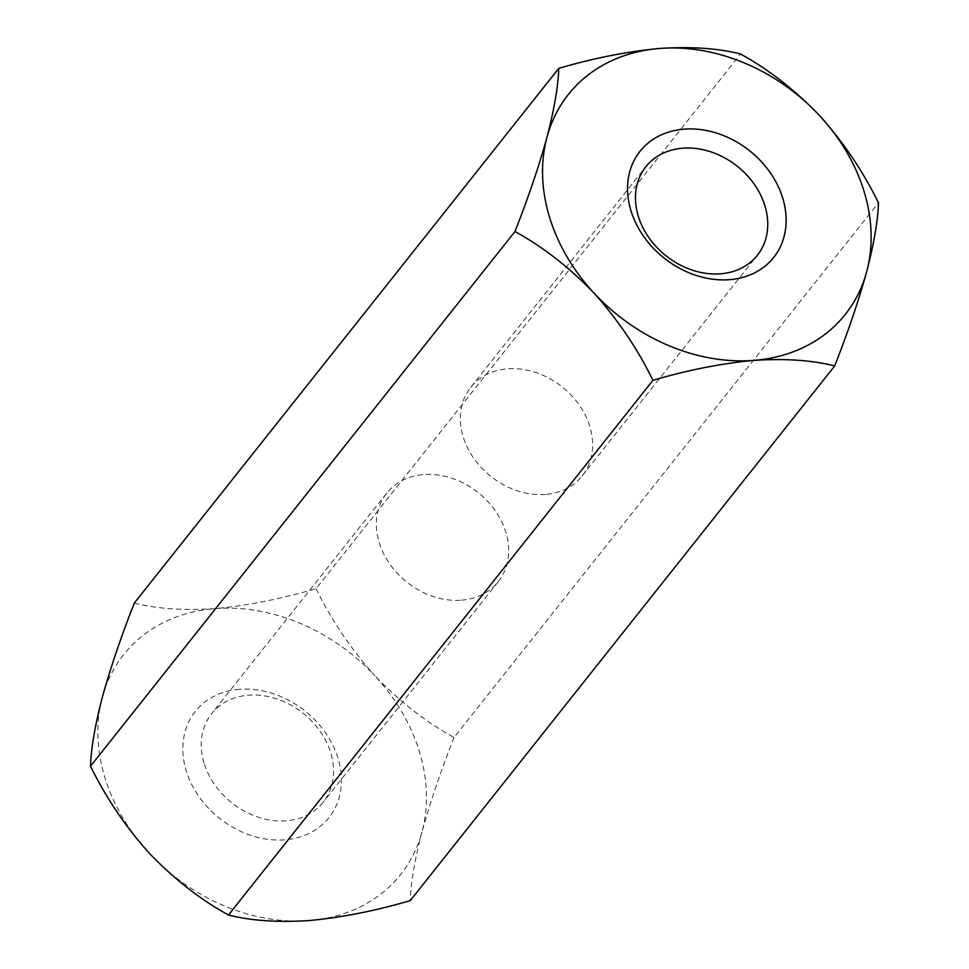 <?xml version="1.0" encoding="UTF-8"?>
<svg xmlns="http://www.w3.org/2000/svg" width="969" height="969" viewBox="0 0 969 969"><rect width="100%" height="100%" fill="white"/><g stroke="black" fill="none" stroke-linecap="round" stroke-linejoin="round"><path stroke-width="0.73" stroke-dasharray="4.84 3.63" d="M461.486 600.174A71.185 57.232 38.4 0 0 498.284 581.642A71.185 57.232 38.4 0 0 495.304 510.796A71.185 57.232 38.4 0 0 423.562 474.592A71.185 57.232 38.4 0 0 386.764 493.112A71.185 57.232 38.4 0 0 389.744 563.958A71.185 57.232 38.4 0 0 461.486 600.174M204.023 763.003A71.185 57.232 -141.6 0 1 211.63 713.729A71.185 57.232 -141.6 0 1 248.427 695.197A71.185 57.232 -141.6 0 1 320.17 731.413A71.185 57.232 -141.6 0 1 323.149 802.259A71.185 57.232 -141.6 0 1 258.251 817.17A71.185 57.232 -141.6 0 1 204.023 763.003M239.428 689.31A85.333 68.593 38.4 0 0 207.741 807.419A85.333 68.593 38.4 0 0 339.295 797.015A85.333 68.593 38.4 0 0 239.428 689.31M545.438 494.408A71.185 57.232 -141.6 0 1 473.696 458.204A71.185 57.232 -141.6 0 1 470.716 387.358A71.185 57.232 -141.6 0 1 507.514 368.826A71.185 57.232 -141.6 0 1 579.256 405.042A71.185 57.232 -141.6 0 1 582.236 475.888A71.185 57.232 -141.6 0 1 545.438 494.408M134.316 603.045C156.409 608.786 183.335 610.64 215.07 608.617A176.818 142.14 38.4 0 0 102.302 697.365A176.818 142.14 38.4 0 0 149.396 853.338A176.818 142.14 38.4 0 0 309.244 920.55A176.818 142.14 38.4 0 0 422.012 831.802C414.708 859.963 410.783 882.904 410.238 900.625M454.013 737.482C440.883 770.839 430.212 802.271 422.012 831.802A176.818 142.14 38.4 0 0 374.918 675.829C399.531 701.471 425.9 722.026 454.013 737.482L878.471 202.8M316.051 588.692C331.204 619.809 350.826 648.855 374.918 675.829A176.818 142.14 38.4 0 0 215.07 608.617C247.519 605.577 281.18 598.939 316.051 588.692L740.51 54.01M386.764 493.112L211.63 713.729M498.284 581.642L323.149 802.259M582.236 475.888L757.37 255.271M470.716 387.358L645.851 166.741"/><path stroke-width="1.45" d="M228.49 914.99C200.692 899.789 174.335 879.246 149.396 853.338C125.546 826.714 105.936 797.669 90.529 766.2C91.025 748.771 94.95 725.829 102.302 697.365C110.381 668.235 121.052 636.79 134.316 603.045L558.762 68.375C593.537 58.14 627.197 51.502 659.756 48.45C691.406 46.427 718.32 48.28 740.51 54.01C768.308 69.211 794.665 89.754 819.604 115.662C843.454 142.286 863.064 171.331 878.471 202.8C877.975 220.229 874.05 243.171 866.698 271.635C858.619 300.765 847.948 332.21 834.684 365.955L410.238 900.625C375.366 910.872 341.706 917.51 309.244 920.55C277.509 922.573 250.596 920.72 228.49 914.99L652.949 380.308C687.711 370.085 721.384 363.436 753.93 360.383C785.58 358.36 812.506 360.214 834.684 365.955M652.949 380.308C637.796 349.191 618.174 320.145 594.082 293.171C569.469 267.529 543.1 246.974 514.987 231.518L90.529 766.2M514.987 231.518C528.117 198.16 538.788 166.729 546.988 137.198C554.292 109.037 558.217 86.096 558.762 68.375M594.082 293.171A176.818 142.14 38.4 0 0 753.93 360.383A176.818 142.14 38.4 0 0 866.698 271.635A176.818 142.14 38.4 0 0 819.604 115.662A176.818 142.14 38.4 0 0 659.756 48.45A176.818 142.14 38.4 0 0 546.988 137.198A176.818 142.14 38.4 0 0 594.082 293.171M764.977 205.997A71.185 57.232 38.4 0 0 682.648 148.221A71.185 57.232 38.4 0 0 645.851 166.741A71.185 57.232 38.4 0 0 648.83 237.587A71.185 57.232 38.4 0 0 720.573 273.803A71.185 57.232 38.4 0 0 757.37 255.271A71.185 57.232 38.4 0 0 764.977 205.997M684.114 129.143A85.333 68.593 -141.6 0 1 783.994 236.86A85.333 68.593 -141.6 0 1 652.428 247.252A85.333 68.593 -141.6 0 1 684.114 129.143"/></g></svg>
